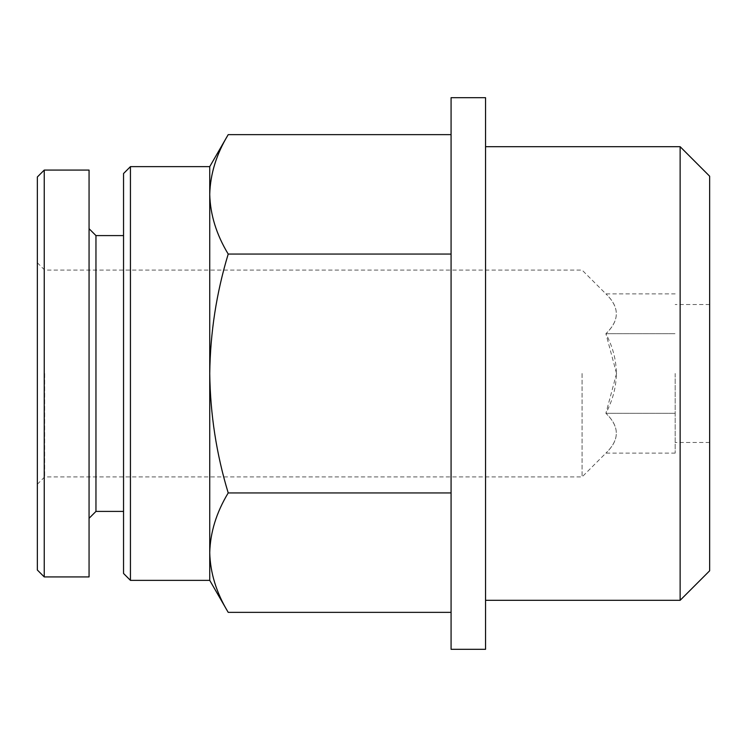 <?xml version="1.0" encoding="UTF-8"?>
<svg xmlns="http://www.w3.org/2000/svg" width="747" height="747" viewBox="0 0 747 747"><rect width="100%" height="100%" fill="white"/><g stroke="black" fill="none" stroke-linecap="round" stroke-linejoin="round"><path stroke-width="0.56" stroke-dasharray="3.73 2.8" d="M209.739 194.351C210.271 214.65 216.425 234.558 228.208 254.064C216.434 292.88 210.28 332.695 209.739 373.5L209.739 166.637M209.739 580.363L209.739 373.5C210.28 414.324 216.443 454.129 228.208 492.936C216.415 512.433 210.252 532.34 209.739 552.649C210.271 572.94 216.425 592.847 228.208 612.363M37.35 570.017L37.35 176.983M37.35 373.5L37.35 484.243L37.35 373.5M44.241 576.917L44.241 170.083M89.061 576.917L89.061 170.083M89.061 373.5L89.061 518.306L89.061 373.5M95.961 511.406L95.961 235.594M123.544 373.5L123.544 511.406L123.544 373.5M123.544 573.463L123.544 173.537M130.436 580.363L130.436 166.637M451.076 254.064L451.076 612.363L451.076 254.064L228.208 254.064M451.076 492.936L228.208 492.936M709.65 373.5L709.65 442.457L709.65 373.5M709.65 570.792L709.65 176.208M680.134 600.308L680.134 146.692M485.55 373.5L485.55 146.692L485.55 373.5M485.55 649.311L485.55 97.689M451.076 649.311L451.076 97.689M675.176 373.5L675.176 453.121L675.176 373.5M582.081 373.5L582.081 476.931L582.081 373.5M616.564 373.5L605.892 413.315C619.795 426.49 619.795 439.768 605.892 453.121C619.795 439.936 619.795 426.668 605.892 413.315C619.777 386.657 619.777 360.119 605.892 333.685C619.795 320.51 619.795 307.232 605.892 293.879C619.795 307.064 619.795 320.332 605.892 333.685L616.564 373.5M44.661 373.5L44.661 476.931L44.661 373.5M605.892 413.315L675.176 413.315L605.892 413.315M605.892 333.685L675.176 333.685L605.892 333.685M37.35 262.757L44.661 270.069L582.081 270.069L605.892 293.879L675.176 293.879M37.35 484.243L44.661 476.931L582.081 476.931L605.892 453.121L675.176 453.121M709.65 304.543L675.176 304.543M709.65 442.457L675.176 442.457"/><path stroke-width="1.12" d="M209.739 552.649L209.739 580.363L228.208 612.363C216.415 592.866 210.252 572.958 209.739 552.649C210.271 532.35 216.425 512.442 228.208 492.936C216.434 454.12 210.28 414.305 209.739 373.5L209.739 552.649M209.739 194.351L209.739 373.5C210.28 332.676 216.443 292.871 228.208 254.064C216.415 234.567 210.252 214.66 209.739 194.351C210.271 174.06 216.425 154.153 228.208 134.637C216.415 154.134 210.252 174.042 209.739 194.351L209.739 166.637L228.208 134.637L451.076 134.637M44.241 170.083L37.35 176.983L37.35 570.017L44.241 576.917L89.061 576.917L89.061 170.083L44.241 170.083L44.241 576.917M89.061 228.694L95.961 235.594L95.961 511.406L89.061 518.306M130.436 580.363L130.436 166.637L123.544 173.537L123.544 573.463L130.436 580.363L209.739 580.363M451.076 612.363L228.208 612.363M451.076 492.936L228.208 492.936M451.076 254.064L228.208 254.064M709.65 373.5L709.65 570.792L680.134 600.308L680.134 146.692L709.65 176.208L709.65 373.5M485.55 373.5L485.55 649.311L451.076 649.311L451.076 97.689L485.55 97.689L485.55 373.5M95.961 511.406L123.544 511.406M95.961 235.594L123.544 235.594M130.436 166.637L209.739 166.637M485.55 600.308L680.134 600.308M485.55 146.692L680.134 146.692"/></g></svg>
